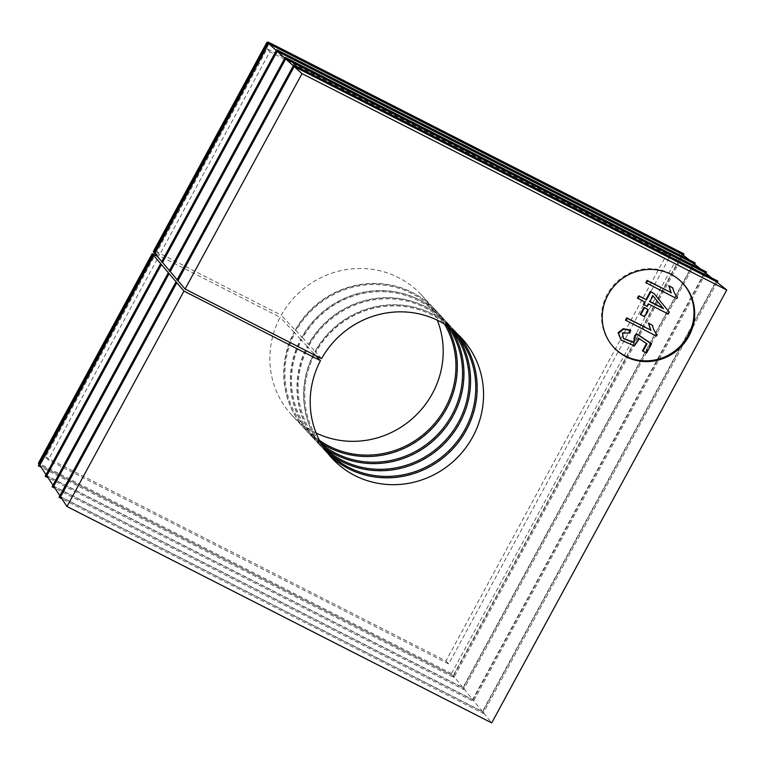 <?xml version="1.0" encoding="UTF-8"?>
<svg xmlns="http://www.w3.org/2000/svg" width="765" height="765" viewBox="0 0 765 765"><rect width="100%" height="100%" fill="white"/><g stroke="black" fill="none" stroke-linecap="round" stroke-linejoin="round"><path stroke-width="0.57" stroke-dasharray="3.83 2.87" d="M46.034 474.683L46.56 475.486L161.214 264.317M52.957 485.201L53.483 486.005L168.922 273.392M59.88 495.72L60.406 496.523L176.629 282.476M53.665 486.272L472.942 699.879L482.438 711.527L60.406 496.523L59.02 497.307M46.742 475.754L463.198 687.917L472.694 699.564L53.483 486.005L52.096 486.789M39.818 465.235L453.454 675.964L462.949 687.611L46.56 475.486L45.173 476.27M39.111 464.164L39.646 464.967L153.516 255.242M153.822 252.899L154.635 253.177L268.505 43.452L682.064 254.143L453.196 675.658L39.646 464.967L38.25 465.751M155.563 254.276L158.479 256.877L48.233 459.918L45.498 456.982L155.085 255.147M276.347 50.509L276.987 51.092L162.333 262.261L161.75 261.563M453.454 675.964L682.351 254.382M689.179 259.851L693.377 263.217L462.949 687.611L463.647 689.466L48.042 477.733M276.758 49.744L276.987 51.092L693.377 263.217L695.232 262.94M700.482 268.926L704.68 272.292L472.694 699.564L473.401 701.419L54.965 488.252M284.829 58.15L704.68 272.292L706.544 272.015M463.198 687.917L693.664 263.456M285.24 57.385L285.479 58.733L170.04 271.336L169.457 270.638M293.311 65.79L293.961 66.364L177.748 280.411L177.155 279.722M472.942 699.879L704.976 272.531M711.794 278.011L715.992 281.377L482.438 711.527L483.145 713.382L61.889 498.77M293.731 65.015L293.961 66.364L715.992 281.377L717.857 281.09M60.588 496.791L482.696 711.832L491.713 722.896M482.696 711.832L716.289 281.606M672.397 287.468C673.152 291.264 674.72 294.343 677.092 296.705L676.298 298.178L645.832 282.658M653.75 293.186L668.811 311.661L667.807 313.526L648.146 303.514L646.788 306.019L643.375 304.279M644.618 301.974L637.465 298.073M647.831 309.194L644.034 316.194L640.286 314.291M652.057 324.924C652.813 328.721 654.381 331.8 656.752 334.171L655.959 335.644L625.493 320.124M630.274 330.002L629.308 332.565L622.079 332.603L623.245 338.359M651.053 343.399L646.052 352.627L642.485 350.81M646.435 343.542L638.89 338.254L633.956 345.426L620.644 339.631M613.616 347.233A47.124 45.183 -42.9 0 1 613.272 346.87A47.124 45.183 -42.9 0 1 611.637 287.544A47.124 45.183 -42.9 0 1 670.15 273.545A47.124 45.183 -42.9 0 1 682.265 282.668A47.124 45.183 -42.9 0 1 682.6 283.04M629.767 333.052L629.308 332.565M646.502 353.114L646.052 352.627M646.961 343.896L646.502 343.409M639.349 338.742L638.89 338.254M656.408 336.131L655.959 335.644M644.484 316.691L644.034 316.194M652.994 295.912L652.535 295.424L649.38 301.228L649.944 301.525M649.839 301.726L649.38 301.228M669.27 312.158L668.811 311.661M668.256 314.013L667.807 313.526M648.605 304.001L648.146 303.514M647.238 306.507L646.788 306.019M645.191 302.261L644.732 301.773M652.975 295.95L652.535 295.424M676.748 298.666L676.298 298.178M177.748 280.411L176.935 280.133M717.188 282.333L483.145 713.382M170.04 271.336L169.228 271.059M705.875 273.258L473.401 701.419M162.333 262.261L161.53 261.974M694.563 264.174L463.647 689.466M267.855 42.869L268.505 43.452L268.276 42.104M267.999 42.62L680.095 252.565L682.064 254.143L683.929 253.865M683.25 255.099L453.903 677.513L41.128 467.214M680.095 252.565L451.503 673.573L453.903 677.513M45.498 456.982L445.947 660.989L667.558 252.842L267.109 48.826L156.863 251.876L281.252 315.247A88.348 84.714 -42.9 0 1 421.209 294.726A88.348 84.714 -42.9 0 1 437.303 320.191M155.744 253.932L280.133 317.303A88.348 84.714 -42.9 0 0 291.848 415.099L305.751 430.035A88.348 84.714 137.1 0 0 428.142 431.862A88.348 84.714 137.1 0 0 435.113 309.662A88.348 84.714 137.1 0 0 295.156 330.184L281.252 315.247M316.098 432.98A88.348 84.714 -42.9 0 1 291.848 415.099M667.558 252.842L670.293 255.778L448.682 663.934L48.233 459.918M445.947 660.989L448.682 663.934M156.863 251.876L159.598 254.812L269.844 51.771L670.293 255.778M267.109 48.826L269.844 51.771M153.287 251.599L159.598 254.812M451.503 673.573L38.432 463.131M157.227 256.237L158.479 256.877M154.635 253.177L154.042 252.488M315.821 355.658L314.09 353.803A88.348 84.714 137.1 0 0 325.814 451.589A88.348 84.714 137.1 0 0 329.103 454.926M458.264 334.735A88.348 84.714 137.1 0 0 455.165 331.216A88.348 84.714 137.1 0 0 315.209 351.737L315.993 352.005A87.172 83.586 -42.9 0 1 450.595 328.262M321.596 358.594L315.209 351.737M323.184 446.817A87.172 83.586 -42.9 0 1 314.874 354.071L313.87 353.554A88.348 84.714 137.1 0 0 325.584 451.35A88.348 84.714 137.1 0 0 447.965 453.176A88.348 84.714 137.1 0 0 454.946 330.977A88.348 84.714 137.1 0 0 314.989 351.498L309.385 344.91A87.172 83.586 -42.9 0 1 450.661 328.328M315.993 352.005L314.989 351.498M314.09 353.803L314.874 354.071M313.87 353.554L307.482 346.698A88.348 84.714 137.1 0 0 319.196 444.484A88.348 84.714 137.1 0 0 330.298 454.42M457.661 335.902A88.348 84.714 137.1 0 0 448.558 324.111A88.348 84.714 137.1 0 0 308.601 344.632M323.251 446.894A87.172 83.586 -42.9 0 1 308.266 346.966L307.253 346.449A88.348 84.714 137.1 0 0 318.976 444.245A88.348 84.714 137.1 0 0 441.357 446.072A88.348 84.714 137.1 0 0 448.328 323.872A88.348 84.714 137.1 0 0 308.372 344.393L302.777 337.805A87.172 83.586 -42.9 0 1 447.965 326.378M309.385 344.91L308.372 344.393M307.482 346.698L308.266 346.966M307.253 346.449L300.875 339.593A88.348 84.714 137.1 0 0 312.589 437.389A88.348 84.714 137.1 0 0 323.691 447.315M451.054 328.797A88.348 84.714 137.1 0 0 441.95 317.016A88.348 84.714 137.1 0 0 301.993 337.537M321.501 444.054A87.172 83.586 -42.9 0 1 301.659 339.861L300.645 339.344A88.348 84.714 137.1 0 0 312.359 437.14A88.348 84.714 137.1 0 0 434.75 438.967A88.348 84.714 137.1 0 0 441.721 316.767A88.348 84.714 137.1 0 0 301.764 337.289L296.17 330.7A87.172 83.586 -42.9 0 1 370.212 284.666A87.172 83.586 -42.9 0 1 444.475 324.111M302.777 337.805L301.764 337.289M300.875 339.593L301.659 339.861M300.645 339.344L294.267 332.488A88.348 84.714 137.1 0 0 305.981 430.284A88.348 84.714 137.1 0 0 320.774 442.792M446.76 325.565A88.348 84.714 137.1 0 0 435.342 309.911A88.348 84.714 137.1 0 0 295.386 330.432M319.493 440.411A87.172 83.586 -42.9 0 1 295.051 332.765L294.037 332.249A88.348 84.714 137.1 0 0 305.751 430.035M296.17 330.7L295.156 330.184M294.267 332.488L295.051 332.765M294.037 332.249L280.133 317.303M613.272 346.87L613.951 347.606M682.265 282.668L682.944 283.404M623.006 338.111L623.465 338.599M325.814 451.589L332.192 458.445M455.165 331.216L461.553 338.073M319.196 444.484L325.584 451.35M448.558 324.111L454.946 330.977M312.589 437.389L318.976 444.245M441.95 317.016L448.328 323.872M305.981 430.284L312.359 437.14M435.342 309.911L441.721 316.767M421.209 294.726L435.113 309.662"/><path stroke-width="1.15" d="M48.042 477.733L45.173 476.27L160.401 264.04L161.214 264.317L153.717 255.472L39.818 465.235L46.034 474.683M54.965 488.252L52.096 486.789L168.109 273.115L168.922 273.392L161.415 264.556L46.742 475.754L52.957 485.201M61.889 498.77L59.02 497.307L175.816 282.189L176.629 282.476L169.122 273.631L53.665 486.272L59.88 495.72M66.995 506.516L183.954 291.102L176.83 282.706L60.588 496.791L66.995 506.516L491.713 722.896L726.75 290.002L716.289 281.606L294.181 66.565L302.032 73.631L726.75 290.002M39.111 464.164L38.432 463.131L152.168 253.664L153.717 255.472M41.128 467.214L38.25 465.751L152.704 254.965M155.085 255.147L155.563 254.276M161.75 261.563L154.836 253.416L268.725 43.653L276.347 50.509M268.725 43.653L682.351 254.382L689.179 259.851M284.829 58.15L277.207 51.293L693.664 263.456L700.482 268.926M169.457 270.638L162.534 262.491L277.207 51.293M177.155 279.722L170.241 271.565L285.699 58.924L293.311 65.79M285.699 58.924L704.976 272.531L711.794 278.011M302.032 73.631L185.073 289.046L177.949 280.65L294.181 66.565M645.832 282.658L647.075 280.382L670.8 292.469L668.792 285.632L672.846 287.956C673.602 291.752 675.17 294.831 677.551 297.193L677.092 296.705L677.551 297.193L676.748 298.666L645.832 282.658M643.824 304.766L645.191 302.261L637.465 298.073L638.708 295.797L645.966 299.498L650.336 291.446L654.209 293.674L669.27 312.158L668.256 314.013L648.605 304.001L647.238 306.507L643.375 304.279L644.732 301.773M640.286 314.291L644.082 307.291L648.29 309.691L644.484 316.691L640.286 314.291M656.752 334.19L657.212 334.659L656.408 336.131L625.493 320.124L626.736 317.838L650.46 329.935L648.452 323.088L652.507 325.412C653.262 329.208 654.83 332.287 657.212 334.659L656.523 333.942M642.944 351.307L646.961 343.896L639.349 338.742L634.405 345.914L621.094 340.129L618.12 332.756L623.14 328.701L630.274 330.002L630.733 330.49L629.767 333.052L622.528 333.1L623.465 338.599L634.061 342.701L635.285 336.065L634.826 335.567L636.451 333.664L651.053 343.399L651.512 343.887L646.502 353.114L642.485 350.81L646.502 343.409M623.245 338.359L633.736 342.175L634.826 335.567M682.6 283.04A47.124 45.183 -42.9 0 1 678.545 347.846A47.124 45.183 -42.9 0 1 613.616 347.233M670.838 274.272A47.124 45.183 137.1 0 0 612.325 288.281A47.124 45.183 137.1 0 0 613.951 347.606A47.124 45.183 137.1 0 0 679.224 348.582A47.124 45.183 137.1 0 0 682.944 283.404A47.124 45.183 137.1 0 0 670.838 274.272M185.073 289.046L321.596 358.594A88.348 84.714 -42.9 0 1 461.553 338.073A88.348 84.714 -42.9 0 1 454.582 460.281A88.348 84.714 -42.9 0 1 332.192 458.445A88.348 84.714 -42.9 0 1 320.478 360.659L315.821 355.658M183.954 291.102L320.478 360.659M621.094 340.129L618.569 333.244L623.59 329.189L630.733 330.49M635.285 336.065L636.91 334.152L636.451 333.664M636.91 334.152L651.512 343.887M625.952 320.611L627.185 318.336L626.736 317.838M627.185 318.336L650.46 329.935M650.919 330.423L648.452 323.088M648.911 323.585L652.507 325.412M640.735 314.778L644.541 307.779L644.082 307.291M644.541 307.779L648.29 309.691M663.513 308.687L652.994 295.912L649.839 301.726L663.513 308.687L652.535 295.424M649.38 301.228L663.054 308.199M637.924 298.56L639.158 296.284L638.708 295.797M639.158 296.284L645.966 299.498M646.425 299.985L650.795 291.934L650.336 291.446M650.795 291.934L654.209 293.674M646.291 283.146L647.525 280.87L647.075 280.382M647.525 280.87L670.8 292.469M671.259 292.966L668.792 285.632M669.251 286.12L672.846 287.956M177.949 280.65L176.935 280.133L293.731 65.015L717.857 281.09L717.188 282.333M175.816 282.189L176.83 282.706M170.241 271.565L169.228 271.059L285.24 57.385L706.544 272.015L705.875 273.258M168.109 273.115L169.122 273.631M162.534 262.491L161.53 261.974L276.758 49.744L695.232 262.94L694.563 264.174M160.401 264.04L161.415 264.556M154.836 253.416L153.822 252.899L268.276 42.104L683.929 253.865L683.25 255.099M437.303 320.191A88.348 84.714 -42.9 0 1 414.238 416.925A88.348 84.714 -42.9 0 1 316.098 432.98M154.042 252.488L153.287 251.599L267.023 42.123L267.999 42.62M152.168 253.664L157.227 256.237M267.023 42.123L267.855 42.869M329.103 454.926A88.348 84.714 137.1 0 0 448.194 453.425A88.348 84.714 137.1 0 0 458.264 334.735M450.595 328.262A87.172 83.586 -42.9 0 1 447.2 452.345A87.172 83.586 -42.9 0 1 323.184 446.817M330.298 454.42A88.348 84.714 137.1 0 0 441.587 446.32A88.348 84.714 137.1 0 0 457.661 335.902M450.661 328.328A87.172 83.586 -42.9 0 1 440.592 445.249A87.172 83.586 -42.9 0 1 323.251 446.894M323.691 447.315A88.348 84.714 137.1 0 0 434.979 439.215A88.348 84.714 137.1 0 0 451.054 328.797M447.965 326.378A87.172 83.586 -42.9 0 1 433.984 438.144A87.172 83.586 -42.9 0 1 321.501 444.054M320.774 442.792A88.348 84.714 137.1 0 0 428.371 432.11A88.348 84.714 137.1 0 0 446.76 325.565M444.475 324.111A87.172 83.586 -42.9 0 1 427.367 431.039A87.172 83.586 -42.9 0 1 319.493 440.411M623.59 329.189L623.14 328.701"/></g></svg>
